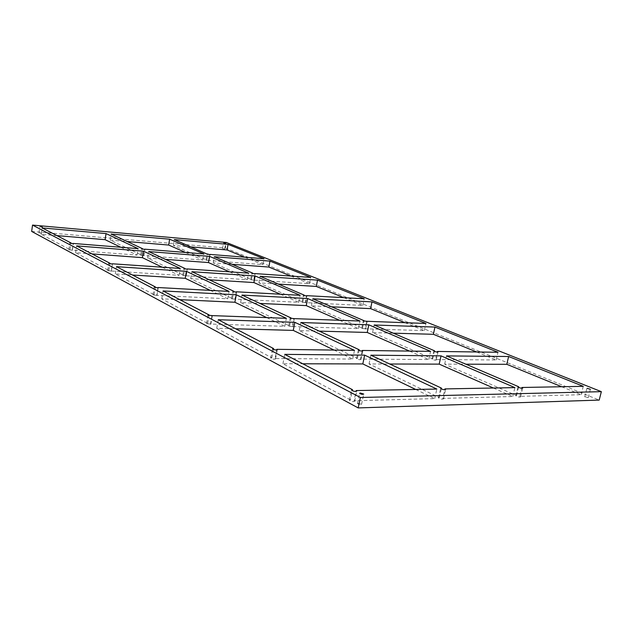 <?xml version="1.0" encoding="UTF-8"?>
<svg xmlns="http://www.w3.org/2000/svg" width="633" height="633" viewBox="0 0 633 633"><rect width="100%" height="100%" fill="white"/><g stroke="black" fill="none" stroke-linecap="round" stroke-linejoin="round"><path stroke-width="0.47" stroke-dasharray="3.17 2.37" d="M493.439 388.013L512.77 396.519L442.752 398.386L444.706 389.754M512.77 396.519L514.906 387.61M442.752 398.386L443.44 398.932C442.024 399.447 440.378 399.106 438.495 397.92L439.31 397.587L369.015 363.951L389.754 364.007M369.015 363.951L370.859 355.192M439.31 397.587L441.264 388.923M339.581 320.282L358.444 328.59L292.335 326.565L293.783 319.095M358.444 328.59L360.011 321.034M292.335 326.565L288.64 326.137L289.55 325.932L240.635 302.527L259.902 303.429M240.635 302.527L241.996 295.081M289.55 325.932L290.966 318.636M162.214 267.213L179.068 275.339L111.21 271.003L112.302 264.072M179.068 275.339L180.239 268.447M111.21 271.003L107.665 270.6L108.797 270.465L75.612 252.686L92.014 253.904M75.612 252.686L76.633 245.889M108.797 270.465L109.833 263.834M334.074 350.081L352.684 359.053L275.086 358.563L276.732 349.978M352.684 359.053L354.488 350.35M275.086 358.563L275.497 358.951C273.994 359.449 272.412 359.172 270.75 358.12L271.85 357.811L216.723 328.282L235.698 328.804M216.723 328.282L218.266 319.72M271.85 357.811L273.44 349.471M415.739 389.461L434.713 398.608L354.069 400.76L356.007 391.471M354.069 400.76L354.646 401.29C353.056 401.939 351.299 401.607 349.369 400.301L350.413 399.89L352.32 390.743M434.713 398.608L436.849 389.066M350.413 399.89L282.919 363.738L302.803 363.785M282.919 363.738L284.731 354.369M409.551 351.086L428.763 359.536L360.486 359.101L362.155 351.093M428.763 359.536L430.575 351.362M360.486 359.101L360.984 359.504C359.631 359.916 358.151 359.631 356.529 358.658L357.408 358.397L299.243 330.568L319.269 331.122M299.243 330.568L300.817 322.521M357.408 358.397L359.046 350.484M358.167 403.237L361.57 404.345C360.335 404.851 358.951 404.59 357.423 403.561L358.167 403.237M561.677 386.739L581.149 394.699L519.788 396.337L521.742 388.243M581.149 394.699L583.262 386.336M519.788 396.337L520.563 396.875C519.274 397.287 517.715 396.946 515.895 395.854L516.528 395.585L444.659 364.141L465.896 364.197M444.659 364.141L446.51 355.912M516.528 395.585L518.506 387.372M185.477 252.448L202.789 260.068L143.699 255.59L144.712 249.418M202.789 260.068L203.866 253.92M143.699 255.59L140.597 255.21L141.547 255.115L110.174 240.105L127.233 241.545M110.174 240.105L111.123 234.028M141.547 255.115L142.52 249.165M476.625 351.972L496.185 359.971L435.646 359.584L437.324 352.051M496.185 359.971L497.997 352.257M435.646 359.584L436.224 359.995C434.99 360.327 433.589 360.042 432.015 359.133L432.711 358.919L372.56 332.602L393.291 333.18M372.56 332.602L374.158 325.006M432.711 358.919L434.388 351.386M404.962 322.68L424.355 330.608L365.154 328.796L366.618 321.754M424.355 330.608L425.922 323.455M365.154 328.796L361.744 328.369L362.487 328.195L311.412 305.85L331.534 306.799M311.412 305.85L312.797 298.792M362.487 328.195L363.935 321.232M343.766 297.668L362.82 305.454L305.233 302.621L306.53 296.015M362.82 305.454L364.204 298.784M305.233 302.621L302.02 302.218L302.796 302.083L258.881 282.872L278.362 284.082M258.881 282.872L260.108 276.281M302.796 302.083L304.062 295.595M244.749 257.196L262.917 264.626L208.85 260.527L209.887 254.648M262.917 264.626L264.016 258.739M208.85 260.527L205.962 260.155L206.769 260.076L173.3 245.43L191.483 246.965M173.3 245.43L174.281 239.614M206.769 260.076L207.774 254.355M290.887 276.059L309.529 283.671L253.683 280.103L254.83 273.883M309.529 283.671L310.748 277.42M253.683 280.103L250.636 279.723L251.436 279.612L213.266 262.917L232.097 264.317M213.266 262.917L214.358 256.737M251.436 279.612L252.551 273.535M223.006 248.579L224.691 249.014L223.006 248.579M585.066 396.717L588.231 397.69L585.066 396.717M39.713 232.976L41.469 233.427L39.713 232.976M229.534 271.842L247.4 279.707L185.991 275.782L187.115 269.223M247.4 279.707L248.603 273.147M185.991 275.782L182.715 275.387L183.657 275.268L147.663 258.042L165.435 259.364M147.663 258.042L148.723 251.57M183.657 275.268L184.749 268.922M210.259 290.381L227.745 298.808L156.715 295.318L157.949 287.896M227.745 298.808L229.083 291.409M156.715 295.318L152.933 294.899L154.072 294.717L115.317 273.954L132.526 275.023M115.317 273.954L116.472 266.659M154.072 294.717L155.251 287.604M120.84 247.266L137.068 255.091L72.225 250.177L73.199 243.673M137.068 255.091L138.113 248.65M72.225 250.177L68.878 249.782L69.994 249.679L41.264 234.289L56.915 235.611M41.264 234.289L42.174 227.927M69.994 249.679L70.928 243.468M266.738 317.608L284.818 326.335L210.504 324.056L211.928 316.096M284.818 326.335L286.361 318.328M210.504 324.056L206.469 323.629L207.6 323.392L161.732 298.823L179.804 299.67M161.732 298.823L163.053 290.943M207.6 323.392L208.961 315.717M280.34 294.203L298.736 302.305L234.954 299.164L236.228 292.185M298.736 302.305L300.105 295.287M234.954 299.164L231.488 298.76L232.422 298.602L190.707 278.639L209.214 279.786M190.707 278.639L191.902 271.707M232.422 298.602L233.656 291.813M31.65 231.409L225.348 248.001L226.337 242.471M225.348 248.001L599.19 400.088M443.44 398.932L445.553 389.588M438.495 397.92L440.639 388.433M292.707 326.865L294.242 318.961M288.64 326.137L290.183 318.17M111.384 271.177L112.524 263.961M107.665 270.6L108.797 263.368M275.497 358.951L277.262 349.78M270.75 358.12L272.514 348.87M354.646 401.29L356.751 391.234M349.369 400.301L351.489 390.094M360.984 359.504L362.772 350.935M356.529 358.658L358.333 349.994M361.57 404.345L363.706 394.201M357.423 403.561L359.576 393.299M520.563 396.875L522.676 388.14M515.895 395.854L518.023 386.985M143.873 255.74L144.925 249.339M140.597 255.21L141.642 248.785M436.224 359.995L438.02 351.94M432.015 359.133L433.827 350.999M365.589 329.113L367.14 321.651M361.744 328.369L363.302 320.844M305.573 302.875L306.934 295.92M302.02 302.218L303.381 295.231M209.064 260.685L210.14 254.577M205.962 260.155L207.031 254.023M253.944 280.308L255.146 273.796M250.636 279.723L251.839 273.187M224.691 249.014L225.68 243.444M222.492 248.627L223.489 243.048M588.231 397.69L590.352 389.374M584.718 396.891L586.854 388.48M41.469 233.427L42.379 227.097M38.906 233.039L39.808 226.709M186.205 275.972L187.384 269.128M182.715 275.387L183.887 268.527M156.937 295.54L158.234 287.762M152.933 294.899L154.23 287.097M72.36 250.312L73.365 243.578M68.878 249.782L69.875 243.04M210.805 324.349L212.308 315.93M206.469 323.629L207.972 315.163M235.239 299.401L236.576 292.066M231.488 298.76L232.825 291.386"/><path stroke-width="0.95" d="M444.706 389.754L444.896 388.915L445.592 389.445C444.176 389.928 442.522 389.596 440.639 388.433L441.446 388.116L370.859 355.192L441.043 355.865L514.906 387.61L444.896 388.915M389.754 364.007L439.191 364.133L493.439 388.013M439.191 364.133L441.043 355.865M441.264 388.923L441.446 388.116M293.783 319.095L293.878 318.605L290.183 318.17L291.093 317.98L241.996 295.081L307.638 298.523L360.011 321.034L293.878 318.605M259.902 303.429L306.245 305.612L339.581 320.282M306.245 305.612L307.638 298.523M290.966 318.636L291.093 317.98M112.302 264.072L108.797 263.368L109.928 263.249L76.633 245.889L143.438 251.151L180.239 268.447L112.35 263.787M92.014 253.904L142.385 257.647L162.214 267.213M142.385 257.647L143.438 251.151M109.833 263.834L109.928 263.249M276.732 349.978L276.858 349.321L277.278 349.701C275.774 350.168 274.184 349.891 272.514 348.87L273.614 348.569L218.266 319.72L294.836 322.316L354.488 350.35L276.858 349.321M235.698 328.804L293.269 330.402L334.074 350.081M293.269 330.402L294.836 322.316M273.44 349.471L273.614 348.569M356.007 391.471L356.197 390.569L356.775 391.091C355.2 391.7 353.436 391.368 351.489 390.094L352.534 389.706L284.731 354.369L364.655 355.129L436.849 389.066L356.197 390.569M352.32 390.743L352.534 389.706M302.803 363.785L362.812 363.935L415.739 389.461M362.812 363.935L364.655 355.129M362.155 351.093L362.282 350.453L362.788 350.848C361.443 351.228 359.955 350.951 358.333 349.994L359.204 349.756L300.817 322.521L368.833 324.824L430.575 351.362L362.282 350.453M319.269 331.122L367.235 332.46L409.551 351.086M367.235 332.46L368.833 324.824M359.046 350.484L359.204 349.756M360.312 392.99L363.73 394.082C362.495 394.565 361.111 394.304 359.576 393.299L360.312 392.99M521.742 388.243L521.924 387.483L522.708 388.005C521.418 388.393 519.851 388.053 518.023 386.985L518.656 386.739L446.51 355.912L508.631 356.506L583.262 386.336L521.924 387.483M465.896 364.197L506.788 364.299L561.677 386.739M506.788 364.299L508.631 356.506M518.506 387.372L518.656 386.739M144.712 249.418L141.642 248.785L142.591 248.706L111.123 234.028L169.628 239.203L203.866 253.92L144.751 249.18M127.233 241.545L168.647 245.042L185.477 252.448M168.647 245.042L169.628 239.203M142.52 249.165L142.591 248.706M437.324 352.051L437.458 351.45L438.036 351.853C436.81 352.162 435.401 351.877 433.827 350.999L434.523 350.793L374.158 325.006L434.966 327.071L497.997 352.257L437.458 351.45M393.291 333.18L433.368 334.295L476.625 351.972M433.368 334.295L434.966 327.071M434.388 351.386L434.523 350.793M366.618 321.754L366.713 321.279L363.302 320.844L364.046 320.686L312.797 298.792L371.99 301.894L425.922 323.455L366.713 321.279M331.534 306.799L370.582 308.635L404.962 322.68M370.582 308.635L371.99 301.894M363.935 321.232L364.046 320.686M306.53 296.015L303.381 295.231L304.164 295.105L260.108 276.281L317.529 280.126L364.204 298.784L306.601 295.643M278.362 284.082L316.286 286.433L343.766 297.668M316.286 286.433L317.529 280.126M304.062 295.595L304.164 295.105M209.887 254.648L207.031 254.023L174.281 239.614L228.062 244.378L264.016 258.739L209.927 254.403M191.483 246.965L227.065 249.964L244.749 257.196M227.065 249.964L228.062 244.378M207.774 254.355L207.838 253.952M254.83 273.883L251.839 273.187L252.638 273.092L214.358 256.737L269.959 261.12L310.748 277.42L254.885 273.583M232.097 264.317L268.851 267.047L290.887 276.059M268.851 267.047L269.959 261.12M252.551 273.535L252.638 273.092M224.003 243.009L225.688 243.436L224.003 243.009M587.202 388.314L590.375 389.279L587.202 388.314M40.615 226.654L42.379 227.097L40.615 226.654M187.115 269.223L183.887 268.527L184.836 268.416L148.723 251.57L209.539 256.357L248.603 273.147L187.162 268.93M165.435 259.364L208.455 262.56L229.534 271.842M208.455 262.56L209.539 256.357M184.749 268.922L184.836 268.416M157.949 287.896L154.23 287.097L155.37 286.931L116.472 266.659L186.395 271.343L229.083 291.409L158.013 287.524M132.526 275.023L185.2 278.298L210.259 290.381M185.2 278.298L186.395 271.343M155.251 287.604L155.37 286.931M73.199 243.673L69.875 243.04L70.999 242.953L42.174 227.927L106.059 233.577L138.113 248.65L73.23 243.444M56.915 235.611L105.11 239.678L120.84 247.266M105.11 239.678L106.059 233.577M70.928 243.468L70.999 242.953M211.928 316.096L212.015 315.606L207.972 315.163L209.096 314.941L163.053 290.943L236.251 294.78L286.361 318.328L212.015 315.606M179.804 299.67L234.89 302.257L266.738 317.608M234.89 302.257L236.251 294.78M208.961 315.717L209.096 314.941M236.228 292.185L232.825 291.386L233.759 291.235L191.902 271.707L255.115 275.948L300.105 295.287L236.299 291.797M209.214 279.786L253.888 282.563L280.34 294.203M253.888 282.563L255.115 275.948M233.656 291.813L233.759 291.235M601.35 391.661L599.19 400.088L358.183 407.913L360.367 397.5L601.35 391.661L226.337 242.471L32.544 225.087L360.367 397.5M358.183 407.913L31.65 231.409L32.544 225.087"/></g></svg>
